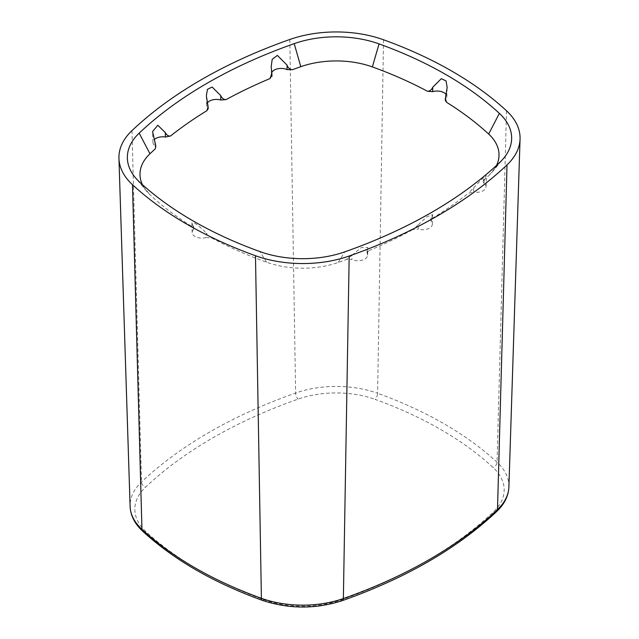 <?xml version="1.0" encoding="UTF-8"?>
<svg xmlns="http://www.w3.org/2000/svg" width="639" height="639" viewBox="0 0 639 639"><rect width="100%" height="100%" fill="white"/><g stroke="black" fill="none" stroke-linecap="round" stroke-linejoin="round"><path stroke-width="0.48" stroke-dasharray="3.19 2.4" d="M206.269 237.5L211.629 237.932L206.269 233.275L206.269 237.5A9.721 5.615 180 0 1 192.147 232.596A9.721 5.615 180 0 1 193.202 229.952L193.042 225.639L193.649 226.981L192.451 226.853L193.713 228.65L193.202 229.952M211.629 237.932A365.628 211.094 0 0 0 266.639 262.246A68.117 39.33 0 0 0 338.215 262.461A453.219 261.663 0 0 0 346.546 259.458L351.977 259.586L351.945 255.344L346.546 259.458M193.042 225.639L191.836 222.891L194.679 223.115C199.624 226.51 203.482 229.904 206.269 233.275M142.417 184.671A68.117 39.33 0 0 0 146.714 191.301A68.117 39.33 0 0 0 150.333 195.095A365.628 211.094 0 0 0 192.451 226.853M418.249 224.896L412.882 229.577L418.257 229.129L418.249 224.896L426.62 216.948L432.659 214.528L431.461 217.268L431.309 221.589A9.721 5.615 180 0 1 432.347 224.225A9.721 5.615 180 0 1 418.257 229.129M431.309 221.589L430.806 220.303L432.092 218.49L430.87 218.602L431.461 217.268M432.092 218.49A453.219 261.663 0 0 0 468.507 193.146L473.643 192.123L473.667 187.89L468.507 193.146M473.667 187.89L481.015 179.99L486.423 175.565L484.21 178.984L484.058 183.329A9.721 5.615 180 0 1 486.055 186.836A9.721 5.615 180 0 1 473.643 192.123M496.527 165.421A68.117 39.33 0 0 1 492.286 171.939A68.117 39.33 0 0 1 489.043 175.382A453.219 261.663 0 0 1 483.835 180.19L483.124 180.637L483.092 181.604L483.835 180.19C482.844 180.933 482.972 180.533 484.21 178.984M351.945 255.344L361.362 247.525L367.848 247.445L367.217 253.571A9.721 5.615 180 0 1 367.593 255.233A9.721 5.615 180 0 1 362.105 260.177A9.721 5.615 180 0 1 351.977 259.586M367.217 253.571L367.034 252.756L368.975 250.608L367.129 250.161L367.369 249.258M368.975 250.608A453.219 261.663 0 0 0 412.882 229.577M446.07 94.452A9.721 5.615 180 0 1 446.853 96.761A9.721 5.615 180 0 1 445.798 99.205L445.958 94.891M154.79 141.523L154.942 145.828A9.721 5.615 180 0 1 152.945 142.521A9.721 5.615 180 0 1 154.159 139.701M271.631 71.241L271.783 75.586A9.721 5.615 180 0 1 271.407 74.132A9.721 5.615 180 0 1 271.799 72.447M207.539 103.238L207.691 107.56A9.721 5.615 180 0 1 206.653 105.139A9.721 5.615 180 0 1 207.427 102.831M484.058 183.329L483.092 181.604M445.287 100.379L445.798 99.205M271.783 75.586L271.966 76.281M207.691 107.56L208.194 108.726M154.942 145.828L155.908 147.425M508.9 486.95A78.014 45.042 0 0 0 497.054 462.245A375.524 216.805 0 0 0 444.137 423.841A375.524 216.805 0 0 0 377.609 393.281A4.737 2.053 -70.2 0 1 375.101 399.367A370.788 214.073 180 0 1 440.79 429.536A370.788 214.073 180 0 1 493.044 467.46A73.277 42.31 180 0 1 493.452 511.919A458.387 264.642 180 0 1 340.899 599.989A73.277 42.31 180 0 1 263.899 599.749A370.788 214.073 180 0 1 145.956 531.656A73.277 42.31 180 0 1 145.548 487.206A458.387 264.642 180 0 1 298.101 399.127A73.277 42.31 180 0 1 375.101 399.367M266.639 262.246L259.945 251.598M506.519 110.787L497.054 462.245A4.737 3.275 -47.3 0 1 493.044 467.46M383.52 39.77L377.609 393.281A78.014 45.042 0 0 0 295.633 393.033A463.115 267.382 0 0 0 141.507 482.014A78.014 45.042 0 0 0 130.1 506.312M289.818 39.482L295.633 393.033A4.737 2.013 70.6 0 0 298.101 399.127M131.977 130.612L141.507 482.014A4.737 3.299 46.6 0 0 145.548 487.206M139.629 182.131L150.333 195.095M338.215 262.461L344.788 251.862M489.043 175.382L499.826 162.354M342.472 600.588A4.737 2.013 70.6 0 1 340.899 599.989M263.899 599.749A4.737 2.053 -70.2 0 1 262.294 600.341M145.956 531.656A4.737 3.275 -47.3 0 1 142.745 531.273M496.711 511.488A4.737 3.299 46.6 0 1 493.452 511.919M146.714 191.301L135.332 177.626M492.286 171.939L503.668 158.272M432.347 224.225L432.659 214.528M486.055 186.836L486.415 175.565M446.853 96.761L447.156 87.407M192.147 232.596L191.836 222.891M367.593 255.233L367.848 247.445M152.945 142.521L152.593 131.538M271.407 74.132L271.168 66.752M206.653 105.139L206.357 95.802M367.034 252.756L367.129 250.161M430.806 220.303L430.87 218.602M193.713 228.65L193.649 226.981"/><path stroke-width="0.96" d="M259.945 251.598A378.256 218.386 180 0 1 192.93 220.822A378.256 218.386 180 0 1 139.629 182.131A80.746 46.615 180 0 1 135.332 177.626A80.746 46.615 180 0 1 139.174 133.144A465.847 268.955 180 0 1 294.212 43.636A80.746 46.615 180 0 1 379.055 43.899A378.256 218.386 180 0 1 499.371 113.367A80.746 46.615 180 0 1 503.668 158.272A80.746 46.615 180 0 1 499.826 162.354A465.847 268.955 180 0 1 344.788 251.862A80.746 46.615 180 0 1 259.945 251.598M507.023 164.886A89.172 51.487 0 0 0 520.058 139.022A89.172 51.487 0 0 0 506.519 110.787A386.683 223.251 0 0 0 383.52 39.77A89.172 51.487 0 0 0 289.818 39.482A474.282 273.819 0 0 0 131.977 130.612A89.172 51.487 0 0 0 118.942 158.384A89.172 51.487 0 0 0 132.481 184.711A386.683 223.251 0 0 0 255.48 255.728A89.172 51.487 0 0 0 349.182 256.015A474.282 273.819 0 0 0 507.023 164.886L497.493 509.571A78.014 45.042 0 0 0 508.9 486.95L520.058 139.022M155.165 148.959L155.868 146.291L155.165 148.959A453.219 261.663 0 0 0 149.957 153.775A68.117 39.33 0 0 0 142.417 184.671M271.783 75.586L270.025 78.549L271.863 73.421L271.168 66.752L272.206 59.323L277.358 55.401L287.055 65.154C288.117 68.03 289.914 69.547 292.454 69.699L287.023 69.571L287.055 65.154M270.025 78.549A453.219 261.663 0 0 0 226.118 99.572L220.743 100.027L220.751 95.61C222.021 98.358 223.81 99.684 226.118 99.572M220.751 95.61L212.156 87.056L207.451 89.316L206.349 95.802L208.122 106.817L206.908 110.667A453.219 261.663 0 0 0 170.493 136.011L165.357 137.026L165.333 132.616C166.771 135.22 168.488 136.355 170.493 136.011M165.333 132.616L157.801 125.268L152.593 131.538L155.868 146.291M427.371 91.225C429.68 91.329 431.461 90.003 432.731 87.255L432.731 91.657L427.371 91.225A365.628 211.094 0 0 0 372.361 66.911A68.117 39.33 0 0 0 300.785 66.688A453.219 261.663 0 0 0 292.454 69.699M496.527 165.421A68.117 39.33 0 0 0 488.667 134.054A365.628 211.094 0 0 0 446.549 102.296L445.287 100.379L445.359 98.494L446.549 102.296M432.731 87.255L441.333 78.685L446.054 80.929L447.156 87.407L445.359 98.494M432.731 91.657A9.721 5.615 180 0 1 446.07 94.452M154.159 139.701A9.721 5.615 180 0 1 165.357 137.026M271.799 72.447A9.721 5.615 180 0 1 287.023 69.571M207.427 102.831A9.721 5.615 180 0 1 220.743 100.027M208.122 106.817L208.194 108.726L206.908 110.667M349.182 256.015L343.367 598.559A4.737 2.013 70.6 0 1 342.472 600.588C315.666 609.255 288.94 609.175 262.294 600.341C213.498 582.64 173.648 559.612 142.745 531.273C134.725 523.804 130.516 515.481 130.1 506.312A78.014 45.042 0 0 0 141.946 529.34A375.524 216.805 0 0 0 261.391 598.304A78.014 45.042 0 0 0 343.367 598.559A463.115 267.382 0 0 0 497.493 509.571A4.737 3.299 46.6 0 1 496.711 511.488C504.443 504.123 508.5 495.936 508.9 486.95M132.481 184.711L141.946 529.34A4.737 3.275 -47.3 0 0 142.745 531.273M255.48 255.728L261.391 598.304A4.737 2.053 -70.2 0 0 262.294 600.341M139.174 133.144L149.957 153.775M294.212 43.636L300.785 66.688M488.667 134.054L499.371 113.367M379.055 43.899L372.361 66.911M130.1 506.312L118.942 158.384M342.472 600.588C406.005 578.063 457.42 548.358 496.711 511.488M271.966 76.281L271.863 73.421"/></g></svg>
